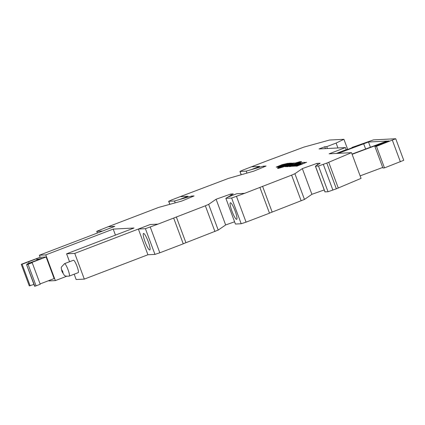 <?xml version="1.0" encoding="UTF-8"?>
<svg xmlns="http://www.w3.org/2000/svg" width="425" height="425" viewBox="0 0 425 425"><rect width="100%" height="100%" fill="white"/><g stroke="black" fill="none" stroke-linecap="round" stroke-linejoin="round"><path stroke-width="0.64" d="M27.885 263.93L30.993 262.74L32.199 262.682L40.232 284.272L34.85 286.264L26.616 264.685L34.632 286.275L26.6 264.679L28.491 263.898L27.025 264.005L41.969 258.288A42.224 2.295 -20.4 0 1 36.688 259.069L37.087 260.153M27.173 264.403L27.014 263.978L33.24 261.625M45.783 254.894L113.209 229.091L134.018 228.012L66.592 253.815L74.747 253.39L150.163 224.533L157.994 224.129L205.36 205.796L208.643 204.372L216.097 199.245L230.743 194.039L233.235 193.912L227.901 197.115L236.725 193.742L244.641 193.327L291.614 175.143L294.902 173.724L302.34 168.603L316.992 163.397L320.184 163.232L315.451 166.175L318.474 166.016L326.793 163.094L336.356 188.806L361.059 178.373L351.496 152.66L329.141 153.818L345.451 147.576L319.037 148.947L324.748 146.763L326.724 146.657L336.106 143.071L343.926 139.294L329.54 140.038L303.955 147.082L266.725 160.953L251.435 166.807L259.744 166.377L250.92 169.75L263.293 166.18L266.087 166.037L253.858 171.116L228.395 178.42L180.152 196.674L188.068 196.26L179.238 199.638L191.617 196.068L194.103 195.941L181.879 201.02L158.637 207.416L108.226 226.706L114.793 226.366L39.376 255.223L45.783 254.894L55.346 280.606L66.571 276.308M351.496 152.66L326.793 163.094M113.209 229.091L115.451 235.121M48.811 280.59L48.939 280.936L55.346 280.606M39.376 255.223L40.147 257.3L46.112 256.992L54.134 278.556L40.099 283.927M97.373 233.033L96.735 231.327L108.226 226.711L114.782 226.371M191.617 196.068L191.909 196.855M179.238 199.638L174.516 201.009L175.201 202.858M169.798 204.345L168.661 201.291L172.024 199.787L180.152 196.674L188.052 196.265M263.293 166.18L263.622 167.062M250.92 169.75L246.192 171.121L246.904 173.028M241.134 174.617L239.944 171.424L243.307 169.92L251.435 166.807L259.728 166.377M343.926 139.294L347.708 149.457M336.106 143.071L337.928 147.969M326.724 146.657L327.415 148.511M324.748 146.763L325.438 148.612M345.451 147.576L346.226 149.648L347.347 149.595L353.053 147.406L351.932 147.464L352.054 147.788M336.303 153.446L346.226 149.648M315.377 166.159L324.939 191.872L328.036 191.728L336.356 188.806M316.992 163.397L317.523 164.831M302.34 168.603L311.902 194.315L324.222 189.938M269.466 213.127L304.465 199.437L311.902 194.315M244.641 193.327L231.641 198.045L241.203 223.747L235.429 224.049L225.866 198.342L227.901 197.115L236.73 193.742L244.641 193.333M236.512 196.446L246.07 222.148L269.493 213.191L259.93 187.478M230.743 194.039L231.157 195.16M216.097 199.245L225.654 224.958L234.584 221.786M183.228 243.775L218.206 230.084L225.654 224.958M157.994 224.129L145.403 228.687L154.96 254.394L147.921 254.756L138.364 229.054L150.163 224.538L157.994 224.134M150.275 227.088L159.832 252.79L183.249 243.833L173.687 218.121M74.747 253.39L84.309 279.103L147.937 254.756M73.477 260.233A6.646 1.132 69.1 0 1 76.909 266.034A6.646 1.132 69.1 0 1 78.232 272.648L69.27 276.075A6.646 1.132 69.1 0 0 67.952 269.461A6.646 1.132 69.1 0 0 64.52 263.659L73.477 260.233M66.592 253.815L69.541 261.736M74.173 274.199L76.155 279.528L84.309 279.103M33.942 284.426L29.272 285.871L21.25 264.302L40.131 257.258M46.112 256.992L31.094 262.735M28.427 261.848L37.065 258.543A42.224 2.295 -20.4 0 0 36.688 259.069M22.111 264.233L28.326 261.853L21.25 264.302M102.574 231.041L96.81 231.343L97.431 233.012M168.661 201.291L174.516 201.009M246.192 171.121L240.019 171.44L241.198 174.601M352.107 154.307L387.754 141.02L389.157 140.951L374.882 146.413L382.898 167.976L384.482 167.896L403.75 160.305L395.728 138.741L373.485 139.873L351.932 147.464M338.199 153.351L368.491 142.019L386.952 141.063L352.027 154.084M374.882 146.413L376.465 146.327L395.728 138.741M360.129 175.876L382.707 167.455M387.903 141.429L387.754 141.02M246.07 222.148L241.203 223.747M225.866 198.342L231.641 198.045M235.115 210.965A8.861 1.509 69.1 0 1 236.704 219.321A8.861 1.509 69.1 0 1 232.124 211.586A8.861 1.509 69.1 0 1 230.366 202.768A8.861 1.509 69.1 0 1 235.115 210.965M159.832 252.79L154.96 254.394M138.364 229.054L145.403 228.687M148.24 241.639A8.861 1.509 69.1 0 1 149.823 250.001A8.861 1.509 69.1 0 1 145.249 242.261A8.861 1.509 69.1 0 1 143.491 233.447A8.861 1.509 69.1 0 1 148.24 241.639M376.465 146.327L384.482 167.896M22.121 264.26L30.138 285.823M28.624 261.837L29.112 263.139M33.23 261.598L27.014 263.978M32.199 262.682L28.055 264.265L36.088 285.86M26.817 264.674L28.055 264.265M289.967 165.899L287.73 166.701L286.381 166.563L289.096 165.591L285.037 166.648L290.588 164.401L300.124 161.627L301.532 161.76L298.095 162.993M286.429 166.685L285.037 166.648M287.73 166.701L286.381 166.563M301.453 161.553L287.651 166.494M293.107 164.14L288.639 165.591M290.843 163.875L292.124 163.136L286.28 165.405L293.229 163.072L294.615 163.083M278.003 168.146C276.85 168.826 278.71 168.39 283.581 166.828L287.746 165.468M294.583 162.998L283.502 166.621C278.63 168.178 276.771 168.619 277.923 167.933L280.521 167.158M277.743 168.327L277.923 167.933M292.124 163.136L290.843 163.205L282.115 166.685C280.792 167.184 280.234 167.275 280.447 166.972L280.149 167.153M284.777 164.512L280.314 165.989M278.072 167.131L276.234 167.099L282.019 164.688L287.566 163.365L284.899 164.284C279.039 166.085 278.003 166.531 281.786 165.617L278.641 166.733L276.234 167.099M281.807 165.676L279.698 166.032M287.837 164.379L279.411 167.168L278.035 167.03L288.277 163.359C290.774 163.062 291.454 163.057 290.323 163.343L279.331 166.956L278.035 167.03M290.721 163.381L290.344 163.407M300.162 162.616C300.762 162.717 299.413 163.375 296.113 164.587L289.457 166.446C288.703 166.414 290.084 165.745 293.601 164.438L300.162 162.616L300.406 162.881L299.636 163.418M291.72 166.249L289.537 166.658L289.292 166.387L289.537 166.658M292.049 165.516L297.601 163.529L292.039 165.511M296.862 166.186L306.622 162.276L296.862 166.186L295.471 166.048L302.945 163.381L295.991 165.862M295.933 165.713L293.585 166.154L295.492 166.111M293.585 166.154L301.059 163.487L292.979 166.191L291.683 166.26L293.601 166.207M291.683 166.26L301.931 162.594C304.56 162.238 305.277 162.27 304.093 162.679L306.622 162.276M296.783 165.973L295.471 166.048M304.598 162.61L304.093 162.679M328.727 162.323L338.289 188.036M315.451 166.175L325.013 191.887M328.036 191.728L318.474 166.016M294.902 173.724L304.465 199.437M262.56 186.262L272.122 211.974M301.176 200.855L291.614 175.143M208.643 204.372L218.206 230.084M176.317 216.904L185.879 242.617M214.923 231.508L205.36 205.796M168.741 201.307L169.862 204.329M365.627 149.016L363.619 143.623M332.908 190.129L323.345 164.417M400.387 161.808L392.365 140.245M368.491 142.019L370.425 147.225M62.093 271.602C61.572 269.62 61.784 269.609 62.725 271.564C63.245 273.546 63.038 273.557 62.093 271.602M64.52 263.659L61.524 266.948C61.072 267.118 61.237 268.664 62.013 271.58L64.207 275.15C64.903 276.112 66.587 276.42 69.27 276.075"/></g></svg>
